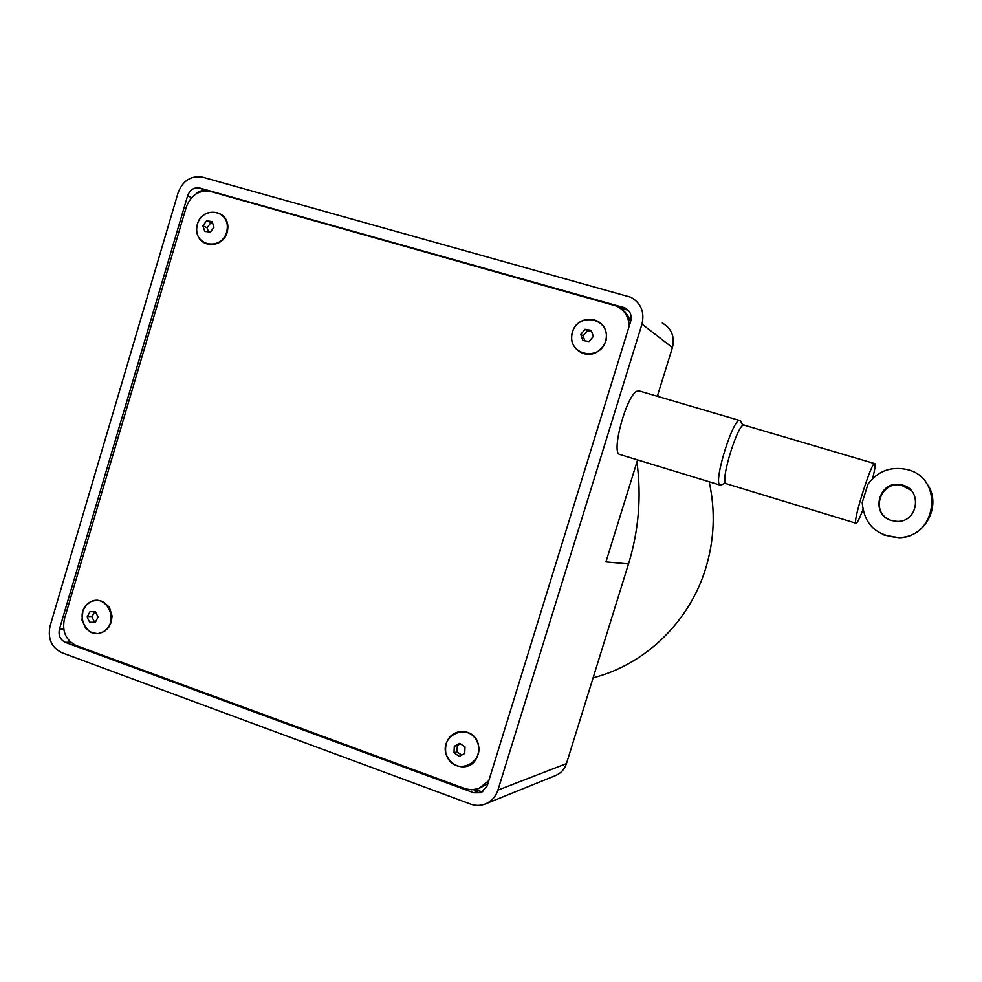 <?xml version="1.0" encoding="UTF-8"?>
<svg xmlns="http://www.w3.org/2000/svg" width="982" height="982" viewBox="0 0 982 982"><rect width="100%" height="100%" fill="white"/><g stroke="black" fill="none" stroke-linecap="round" stroke-linejoin="round"><path stroke-width="1.47" d="M207.435 231.715L204.796 231.433L202.893 225.799L206.527 220.864L212.087 221.551L214.002 227.186L210.357 232.133L207.435 231.715M585.873 341L582.829 340.533L580.792 334.408L585.002 329.326L591.262 330.357L593.312 336.482L589.077 341.576L585.873 341M709.176 481.757C715.583 510.996 714.38 540.002 705.567 568.787C689.192 622.195 644.769 664.704 593.116 677.801M657.645 395.218L659.622 396.949M888.182 519.134C870.383 509.94 881.652 480.677 901.28 485.206L911.014 490.239M891.619 520.558C869.622 514.875 878.62 479.768 900.813 484.752C922.92 487.796 918.845 522.976 896.578 521.368L891.619 520.558M726.52 483.77L726.079 483.635C719.511 481.671 739.004 419.682 744.479 425.218L874.569 463.565M862.859 509.842C859.434 518.803 857.151 523.283 856.022 523.283L855.936 523.222C852.339 522.166 872.421 458.925 874.864 463.651C875.563 464.805 874.827 469.74 872.679 478.467M742.944 425.439L740.305 420.689C734.155 414.514 712.637 482.911 720.039 485.083L721.709 484.813M620.207 454.592L619.556 454.396C611.05 452.309 626.283 396.053 636.729 391.302L639.368 390.996L739.692 420.517M461.884 754.974L459.245 756.398L454.028 752.777L454.298 746.259L459.785 743.349L465.002 746.971L464.732 753.501L461.884 754.974M88.319 619.63L87.14 616.966L89.951 611.688L95.426 611.725L98.102 617.052L95.279 622.33L89.804 622.281L88.319 619.63M94.64 611.725L91.903 616.856L94.542 622.158L95.352 622.158M94.542 622.158L89.804 622.281M91.903 616.856L87.14 616.966M460.374 743.804L457.317 745.424L457.047 751.905L461.65 755.109M457.047 751.905L454.028 752.777M457.317 745.424L454.298 746.259M202.758 177.214L630.96 297.3C641.062 303.254 644.732 312.19 641.97 324.121L497.911 790.142C495.701 796.77 491.516 801.386 485.341 803.988C480.468 805.841 475.546 805.878 470.574 804.111L61.976 652.76C51.494 647.531 47.529 638.619 50.07 626.037L178.123 192.656C182.922 180.479 191.134 175.324 202.758 177.214M485.648 803.865L555.505 775.596C560.882 773.325 564.527 769.336 566.442 763.615L628.505 563.938C638.754 530.489 641.565 496.511 636.937 462.006M59.448 629.106L187.636 195.713C190.029 189.661 194.105 187.108 199.862 188.065L625.018 307.918C630.174 310.828 632.064 315.296 630.689 321.31L487.232 785.858L480.836 792.781L473.692 792.793L65.364 642.375C60.16 639.785 58.184 635.366 59.448 629.106L63.707 628.971M628.505 563.938L605.943 561.9L637.588 459.895M657.314 396.274L672.424 347.567C674.953 336.666 671.578 328.479 662.298 323.004M205.41 190.938C201.924 190.164 198.806 191.146 196.069 193.896M628.382 310.386L619.335 307.587M473.41 789.749L482.751 791.823M488.852 780.604L478.75 788.571L471.667 789.823L465.529 788.865L76.375 645.604C65.88 640.387 61.891 631.487 64.431 618.905L186.31 206.944C191.097 194.78 199.309 189.661 210.946 191.576L616.671 306.114C624.675 310.226 628.836 316.953 629.155 326.27M487.882 783.771L478.75 788.571M621.667 309.342C626.123 312.436 629.057 316.67 630.456 322.047M862.208 502.514L868.027 484.052C877.675 471.176 890.465 466.29 906.398 469.396C944.623 477.129 937.577 537.878 898.518 537.51C876.239 535.976 864.135 524.314 862.208 502.514M884.144 535.092L898.984 537.719C926.186 537.829 943.199 502.993 925.854 482.358M591.618 331.535L587.322 330.824L585.002 329.326M587.322 330.824L583.136 335.881L580.792 334.408M583.136 335.881L584.769 340.828M212.505 223.074L206.527 220.864M210.7 222.853L207.079 227.763L202.893 225.799M207.079 227.763L208.466 231.85M227.038 230.034C223.712 251.122 193.307 247.182 196.916 226.265C200.132 205.287 230.598 208.957 227.038 230.034M605.992 339.514C601.757 361.867 567.522 356.012 572.064 333.868C576.164 311.638 610.473 317.198 605.992 339.514M476.933 741.275C486.962 761.406 456.777 777.241 447.178 757.012C437.236 737.028 467.162 721.058 476.933 741.275M103.834 631.377C87.398 641.86 72.901 612.743 89.374 602.506C105.737 591.888 120.455 621.103 103.834 631.377M497.911 790.142L566.442 763.615M641.97 324.121L672.424 347.567M187.636 195.713L191.551 197.652M199.862 188.065L205.471 190.938M623.447 307.329L626.307 309.551M473.692 792.793L477.645 791.308M65.364 642.375L70.594 642.13M227.579 230.242C231.286 207.546 197.112 205.189 196.658 229.653C197.149 249.686 224.964 249.023 227.579 230.242M606.36 339.674C609.11 315.099 576.876 312.902 572.248 332.714C566.393 351.581 596.086 366.716 606.36 339.674M726.079 483.635L855.936 523.222M725.428 482.776L721.218 485.096M720.039 485.083L619.556 454.396M477.35 741.115C469.85 724.863 442.207 729.479 445.914 753.832C450.713 766.279 462.718 769.274 470.341 765.039C475.718 762.486 481.425 752.028 477.35 741.115M104.301 631.512L108.585 627.547L111.297 622.122L112.071 615.984L109.37 607.207L103.012 601.487L97.169 600.125L91.301 601.377L86.293 605.047L82.93 610.595L82.009 620.096L85.729 628.357L91.252 632.555L97.869 633.672L104.301 631.512M625.018 307.918L627.866 310.128"/></g></svg>
